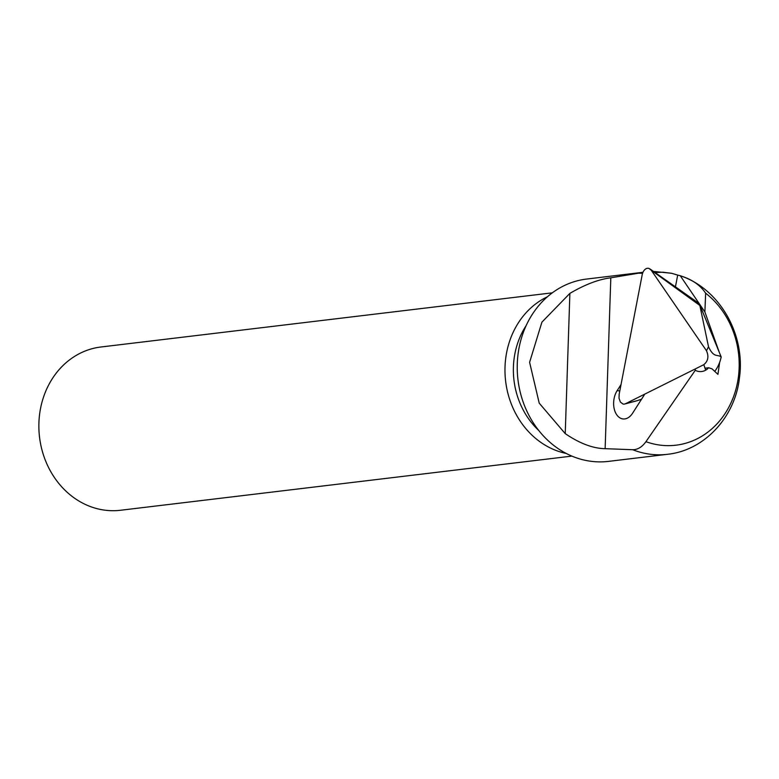 <?xml version="1.0" encoding="UTF-8"?>
<svg xmlns="http://www.w3.org/2000/svg" width="779" height="779" viewBox="0 0 779 779"><rect width="100%" height="100%" fill="white"/><g stroke="black" fill="none" stroke-linecap="round" stroke-linejoin="round"><path stroke-width="1.17" d="M642.178 274.851L619.149 394.32L619.023 398.254L620.396 402.081L622.986 404.019A8.218 5.365 96.1 0 0 624.739 404.009L636.969 400.757L625.576 403.688L703.807 364.679C708.111 361.096 708.997 356.461 706.485 350.754L651.293 270.303L649.102 268.492A8.218 5.365 96.1 0 0 642.178 274.851M649.998 268.959L696.786 301.872A27.956 18.248 -83.9 0 1 699.63 304.443L708.51 346.743L706.485 350.754M699.698 305.349L651.293 270.303M641.555 399.199L636.969 400.757M705.686 370.181L703.807 364.679M699.63 304.443L721.198 356.977C717.537 353.987 713.876 358.389 708.51 346.743M714.732 371.34A27.956 18.248 -83.9 0 0 721.198 356.977M625.576 403.688A8.218 5.365 96.1 0 1 624.739 404.009M571.893 456.104L120.521 510.264A82.223 71.707 -96.8 0 1 108.008 510.508A82.223 71.707 -96.8 0 1 38.95 430.027A82.223 71.707 -96.8 0 1 100.929 346.996L552.301 292.836M566.236 453.456A82.223 71.707 -96.8 0 1 505.639 381.243A82.223 71.707 -96.8 0 1 547.433 296.75M526.156 325.583A76.06 66.322 83.2 0 0 538.747 430.475M565.233 433.63L569.877 293.391L541.911 322.155L529.603 362.313L539.224 403.162L565.233 433.63C579.722 443.475 593.033 448.49 605.137 448.675L632.684 449.717A91.815 80.071 -96.8 0 0 667.486 454.303L608.409 461.392A91.815 80.071 -96.8 0 1 573.617 456.806A91.815 80.071 -96.8 0 1 517.499 359.703A91.815 80.071 -96.8 0 1 586.538 279.067L642.977 272.29M644.311 394.875L632.616 413.182A17.128 11.179 96.1 0 1 623.064 418.946A17.128 11.179 96.1 0 1 614.115 408.4A17.128 11.179 96.1 0 1 617.153 390.639L621.029 384.563M569.877 293.391C584.951 284.539 598.593 279.349 610.814 277.811L638.546 273.195A91.815 80.071 -96.8 0 1 642.948 272.348M704.888 311.96L705.638 293.206C700.331 285.133 691.888 279.32 680.291 275.785L704.888 311.96L719.319 352.41M632.684 449.717C637.66 449.736 642.081 447.058 645.937 441.683L695.267 370.298A13.701 11.948 83.2 0 0 708.627 367.746L712.035 368.857L717.936 374.368L719.66 362.323M675.432 286.857L677.691 275.094L679.824 275.61C719.533 288.386 745.649 334.581 739.466 377.737C735.22 416.804 704.703 450.428 667.486 454.303M642.587 273.293L638.546 273.195M677.691 275.094L671.907 273.371L662.968 272.212L655.051 272.523M708.627 367.746L705.014 368.214M695.267 370.298L695.296 369.48M617.153 390.639L619.802 390.922M645.937 441.683A83.791 73.07 83.2 0 0 732.688 398.936A83.791 73.07 83.2 0 0 705.638 293.206M605.137 448.675L610.814 277.811M653.513 271.443L671.216 273.215"/></g></svg>
